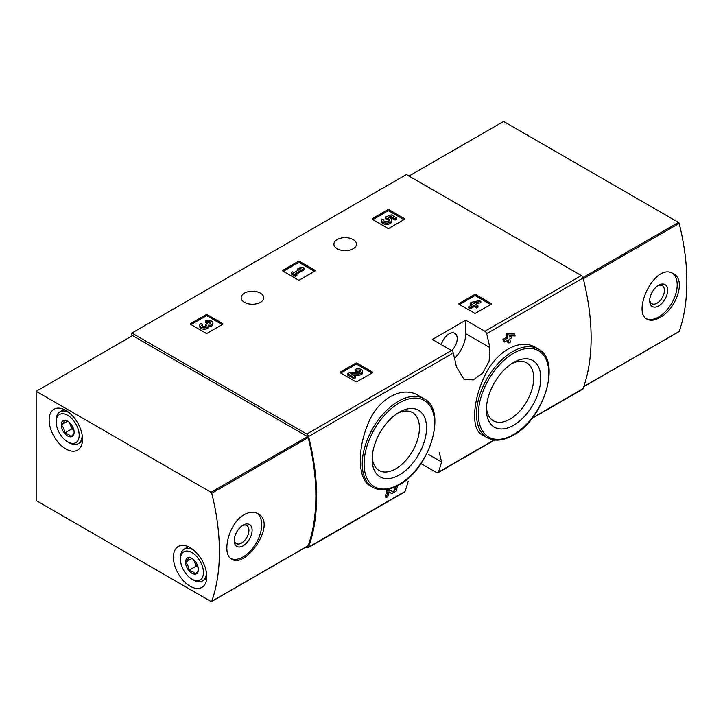 <?xml version="1.0" encoding="UTF-8"?>
<svg xmlns="http://www.w3.org/2000/svg" width="723" height="723" viewBox="0 0 723 723"><rect width="100%" height="100%" fill="white"/><g stroke="black" fill="none" stroke-linecap="round" stroke-linejoin="round"><path stroke-width="1.08" d="M421.012 463.579L436.647 472.607A2.621 1.518 -120 0 0 437.957 472.734A2.621 1.518 -120 0 0 438.4 472.173A207.239 119.647 -120 0 0 441.581 461.961L439.304 452.661M305.946 547.076L306.805 547.573A2.621 1.518 -120 0 0 308.115 547.7A2.621 1.518 -120 0 0 308.558 547.139A207.239 119.647 -120 0 0 308.558 436.502A2.621 1.518 -120 0 0 306.805 434.053L131.866 333.05L406.389 174.55L581.328 275.553A2.621 1.518 -120 0 1 583.081 278.012A207.239 119.647 -120 0 1 583.081 388.649A2.621 1.518 -120 0 1 582.648 389.2L531.902 418.5M418.644 395.644C401.843 384.979 377.045 399.25 367.528 425.079C357.117 450.321 358.147 479.738 369.995 485.693L372.833 487.329A51.152 29.535 -60 0 1 372.833 428.269A51.152 29.535 -60 0 1 423.985 398.735L418.644 395.644M389.055 491.974L390.547 492.95M386.326 497.541A208.811 120.56 60 0 0 387.971 491.17L386.823 490.51A207.239 119.647 60 0 1 385.169 496.882L386.326 497.541L387.799 496.692A208.811 120.56 -120 0 0 389.073 491.893L391.703 493.619M386.823 490.51L388.875 489.326L393.077 491.992L396.087 488.215L393.863 487.736A207.239 119.647 60 0 0 393.954 487.401M507.383 340.379A207.239 119.647 60 0 1 507.754 342.35L508.893 343.009L510.375 342.151A208.811 120.56 -120 0 0 509.778 338.997L511.369 338.084A208.811 120.56 -120 0 0 510.98 336.15L510.456 335.852M504.491 342.051A208.811 120.56 60 0 0 504.112 340.117L502.955 339.458A207.239 119.647 60 0 1 503.344 341.392L504.491 342.051L508.296 339.855A208.811 120.56 60 0 1 508.893 343.009M502.955 339.458L506.76 337.261A207.239 119.647 60 0 0 506.091 334.062L507.573 333.204L513.529 333.348L514.686 334.017L508.73 333.872L507.573 333.204M535.409 347.401C519.882 337.587 495.264 351.83 484.229 376.981C472.408 401.798 471.396 429.534 481.753 434.559L487.094 437.641A51.152 29.535 -60 0 1 487.094 378.572A51.152 29.535 -60 0 1 538.246 349.046L535.409 347.401M489.814 347.582A207.239 119.647 -120 0 0 486.633 333.701A2.621 1.518 -120 0 0 484.88 331.242L465.748 320.199L432.354 339.476L451.486 350.519A2.621 1.518 60 0 1 453.24 352.978A207.239 119.647 60 0 1 456.421 366.859L463.922 379.177L473.258 379.909L482.801 373.059L489.164 360.985L489.814 347.582L465.748 333.692L465.748 320.199M408.197 481.238A207.239 119.647 60 0 1 405.016 491.45A2.621 1.518 60 0 1 404.573 492.011L308.115 547.7M459.141 304.302A1.048 0.606 180 0 1 459.141 303.452L459.141 304.302L474.351 313.086A1.048 0.606 180 0 0 475.833 313.086L491.044 304.302A1.048 0.606 180 0 0 491.044 303.452L475.833 294.668L475.833 295.951A1.048 0.606 0 0 0 474.351 295.951L459.512 304.519M475.833 294.668A1.048 0.606 180 0 0 474.351 294.668L459.141 303.452M340.425 372.842A1.048 0.606 180 0 1 340.425 371.984L340.425 372.842L355.635 381.627A1.048 0.606 180 0 0 357.126 381.627L372.336 372.842A1.048 0.606 180 0 0 372.336 371.984L357.126 363.208L357.126 364.491A1.048 0.606 0 0 0 355.635 364.491L340.795 373.059M357.126 363.208A1.048 0.606 180 0 0 355.635 363.208L340.425 371.984M282.928 271.107A1.048 0.606 180 0 1 282.928 270.248L282.928 271.107L298.138 279.891A1.048 0.606 180 0 0 299.62 279.891L314.83 271.107A1.048 0.606 180 0 0 314.83 270.248L299.62 261.464L299.62 262.756A1.048 0.606 0 0 0 298.138 262.756L283.299 271.324M299.62 261.464A1.048 0.606 180 0 0 298.138 261.464L282.928 270.248M190.664 324.374A1.048 0.606 180 0 1 190.664 323.515L190.664 324.374L205.874 333.158A1.048 0.606 180 0 0 207.356 333.158L222.567 324.374A1.048 0.606 180 0 0 222.567 323.515L207.356 314.74L207.356 316.023A1.048 0.606 0 0 0 205.874 316.023L191.035 324.591M207.356 314.74A1.048 0.606 180 0 0 205.874 314.74L190.664 323.515M372.444 219.421A1.048 0.606 180 0 1 372.444 218.563L372.444 219.421L387.655 228.206A1.048 0.606 180 0 0 389.137 228.206L404.347 219.421A1.048 0.606 180 0 0 404.347 218.563L389.137 209.787L389.137 211.071A1.048 0.606 0 0 0 387.655 211.071L372.815 219.638M389.137 209.787A1.048 0.606 180 0 0 387.655 209.787L372.444 218.563M353.149 239.557A11.279 6.516 180 0 1 356.457 244.166A11.279 6.516 180 0 1 345.178 250.673A11.279 6.516 180 0 1 333.899 244.166A11.279 6.516 180 0 1 340.858 238.147A11.279 6.516 180 0 1 353.149 239.557M260.407 293.104A11.279 6.516 180 0 1 263.714 297.704A11.279 6.516 180 0 1 252.435 304.22A11.279 6.516 180 0 1 241.148 297.704A11.279 6.516 180 0 1 248.116 291.694A11.279 6.516 180 0 1 260.407 293.104M395.255 486.832L395.373 486.895A208.811 120.56 60 0 1 395.011 488.405M510.98 336.15L509.399 337.072A208.811 120.56 -120 0 0 509.137 335.824L515.065 335.951A208.811 120.56 -120 0 0 514.686 334.017M506.091 334.062L507.248 334.731A208.811 120.56 60 0 1 507.917 337.921L506.76 337.261M131.866 333.05L131.866 336.05M395.373 486.895L397.388 486.552L396.267 490.998L391.739 493.646M387.971 491.17L390.013 489.995M507.248 334.731L508.73 333.872M504.112 340.117L507.917 337.921M399.34 474.966A38.455 22.205 -60 0 1 372.146 459.268A38.455 22.205 -60 0 1 399.34 412.173A38.455 22.205 -60 0 1 426.534 427.871A38.455 22.205 -60 0 1 399.34 474.966M397.505 413.303A33.43 19.304 -60 0 1 412.128 412.363A33.43 19.304 -60 0 1 417.731 439.015A33.43 19.304 -60 0 1 395.788 468.811A33.43 19.304 -60 0 1 378.707 470.248A33.43 19.304 -60 0 1 372.209 457.108M513.601 425.278A38.455 22.205 -60 0 1 486.407 409.579A38.455 22.205 -60 0 1 513.601 362.476A38.455 22.205 -60 0 1 540.795 378.183A38.455 22.205 -60 0 1 513.601 425.278M511.767 363.615A33.43 19.304 -60 0 1 526.389 362.666A33.43 19.304 -60 0 1 531.992 389.326A33.43 19.304 -60 0 1 510.049 419.123A33.43 19.304 -60 0 1 492.969 420.56A33.43 19.304 -60 0 1 486.471 407.42M454.559 358.346A23.606 13.629 120 0 0 465.748 333.692M451.73 350.682A11.541 6.661 120 0 0 454.821 333.33A11.541 6.661 120 0 0 449.055 333.909A11.541 6.661 120 0 0 441.346 344.663M403.976 219.638L389.137 211.071M396.575 217.939L396.575 219.223L395.092 220.072L395.092 218.789L396.575 217.939L391.288 214.885L385.205 217.008L385.205 218.292L386.498 219.629A2.991 1.726 0 0 1 389.308 220.714M385.205 217.008L386.498 218.346A2.991 1.726 180 0 1 389.525 220.072A2.991 1.726 180 0 1 386.534 221.798A2.991 1.726 180 0 1 383.542 220.072A2.991 1.726 180 0 1 383.814 219.358L381.563 219.123A5.233 3.019 180 0 0 381.301 220.072A5.233 3.019 180 0 0 386.534 223.091A5.233 3.019 180 0 0 391.767 220.072A5.233 3.019 180 0 0 388.495 217.271L390.971 216.403L390.971 217.695L395.092 220.072M390.971 216.403L395.092 218.789M390.248 217.948L390.971 217.695M381.301 220.072L381.301 221.355A5.233 3.019 0 0 0 386.534 224.383A5.233 3.019 0 0 0 391.767 221.355L391.767 220.072M383.814 219.358L383.814 220.642A2.991 1.726 0 0 0 383.759 220.714M386.498 218.346L386.498 219.629M386.091 218.111L386.091 219.394M222.196 324.591L207.356 316.023M208.703 325.467A4.483 2.594 180 0 1 204.094 327.917A4.483 2.594 180 0 1 199.738 325.323L199.738 326.615A4.483 2.594 0 0 0 204.094 329.2A4.483 2.594 0 0 0 208.703 326.76A4.483 2.594 0 0 0 212.942 324.175L212.942 322.883A4.483 2.594 180 0 1 208.703 325.467L208.703 326.76M199.738 325.323A4.483 2.594 180 0 1 201.048 323.497L202.53 324.347L202.53 325.639A2.395 1.383 0 0 0 202.106 325.974M210.565 323.524A2.395 1.383 0 0 0 206.76 323.19L205.278 322.341L205.278 321.057L206.76 321.907A2.395 1.383 180 0 1 209.372 321.608A2.395 1.383 180 0 1 210.845 322.883A2.395 1.383 180 0 1 210.764 323.244A2.097 1.211 180 0 1 207.257 323.787L205.278 324.347L205.784 324.636A2.097 1.211 180 0 1 206.389 325.495A2.097 1.211 180 0 1 204.844 326.66A2.395 1.383 180 0 1 201.834 325.323A2.395 1.383 180 0 1 202.53 324.347M206.073 326.136A2.097 1.211 0 0 0 205.784 325.928L205.278 324.347M206.76 321.907L206.76 323.19M205.278 321.057A4.483 2.594 180 0 1 210.167 320.497A4.483 2.594 180 0 1 212.942 322.883M314.46 271.324L299.62 262.756M304.627 268.215L303.145 267.356L299.656 267.79L297.542 269.01L301.03 268.576L294.053 272.607L292.679 271.812L291.197 272.67L295.427 275.111L296.909 274.261L295.535 273.466L304.627 268.215L304.627 269.498L296.647 274.107M296.909 274.261L296.909 275.544L295.427 276.394L295.427 275.111M291.197 272.67L291.197 273.954L295.427 276.394M297.542 269.01L297.542 270.294L298.21 270.212M371.965 373.059L357.126 364.491M352.96 375.156L358.111 375.228A4.483 2.594 0 0 0 362.702 372.643L362.702 371.351A4.483 2.594 180 0 1 358.111 373.945L358.111 375.228M360.334 372.002A2.395 1.383 0 0 0 356.529 371.667L355.047 370.809L355.047 369.525L356.529 370.375A2.395 1.383 180 0 1 359.132 370.077A2.395 1.383 180 0 1 360.605 371.351A2.395 1.383 180 0 1 358.156 372.734L349.688 372.616L347.646 373.8L353.99 377.46L355.472 376.602L350.682 373.836L358.111 373.945M355.472 376.602L355.472 377.894L353.99 378.744L353.99 377.46M347.646 373.8L347.646 375.083L353.99 378.744M356.529 370.375L356.529 371.667M355.047 369.525A4.483 2.594 180 0 1 359.937 368.965A4.483 2.594 180 0 1 362.702 371.351M490.673 304.519L475.833 295.951M480.84 301.41L479.358 300.56L471.64 302.205L470.167 303.064L472.598 304.464L468.793 306.66L470.266 307.519L474.08 305.323L476.511 306.724L477.984 305.865L475.553 304.464L477.144 303.552L475.662 302.693L474.08 303.606L473.122 303.064L480.84 301.41L480.84 302.702L477.063 303.506M477.144 303.552L476.665 305.106M477.984 305.865L477.984 307.158L476.511 308.007L476.511 306.724M474.08 305.323L474.08 306.606L476.511 308.007M470.266 307.519L470.266 308.802L474.08 306.606M468.793 306.66L468.793 307.944L470.266 308.802M470.167 303.064L470.167 304.347L471.486 305.106M678.707 331.73A1.048 0.606 -120 0 0 679.177 331.468A207.239 119.647 -120 0 0 679.177 223.398A1.048 0.606 -120 0 0 678.472 222.404L503.588 121.437L408.983 176.051M659.701 317.587C675.851 309.507 686.678 280.135 673.411 273.791C655.318 261.536 631.45 311.947 647.175 319.232C650.492 320.985 654.667 320.434 659.701 317.587M672.544 273.348A26.236 15.147 -60 0 1 675.571 294.595A26.236 15.147 -60 0 1 658.653 316.99A26.236 15.147 -60 0 1 646.434 318.735M658.653 305.901A12.662 7.311 -60 0 1 649.706 300.732A12.662 7.311 -60 0 1 658.653 285.233A12.662 7.311 -60 0 1 667.609 290.402A12.662 7.311 -60 0 1 658.653 305.901M657.822 285.757A10.411 6.01 -60 0 1 662.268 285.63A10.411 6.01 -60 0 1 663.859 293.972A10.411 6.01 -60 0 1 657.062 303.145A10.411 6.01 -60 0 1 651.857 303.66A10.411 6.01 -60 0 1 649.742 299.747M211.74 493.267A207.239 119.647 60 0 1 211.74 601.337A1.048 0.606 60 0 1 211.035 601.509L36.15 500.542L36.15 391.306L211.035 492.282A1.048 0.606 60 0 1 211.74 493.267L308.197 437.578A207.239 119.647 60 0 1 308.197 545.648A1.048 0.606 60 0 1 307.727 545.919M244.202 514.64C228.585 523.027 221.337 554.469 231.676 559.114C245.838 569.1 277.569 523.235 257.912 513.682C253.9 511.532 249.336 511.848 244.202 514.64M308.197 437.578A1.048 0.606 60 0 0 307.492 436.593L132.607 335.617L36.15 391.306M190.104 547.663A23.606 13.629 60 0 1 205.531 568.468A23.606 13.629 60 0 1 201.916 587.383A23.606 13.629 60 0 1 178.301 573.755A23.606 13.629 60 0 1 178.301 546.489A23.606 13.629 60 0 1 190.104 547.663M65.829 410.366A23.606 13.629 60 0 1 81.256 431.17A23.606 13.629 60 0 1 77.632 450.095A23.606 13.629 60 0 1 54.026 436.457A23.606 13.629 60 0 1 54.026 409.2A23.606 13.629 60 0 1 65.829 410.366M257.045 513.24A26.236 15.147 -60 0 1 256.304 542.964A26.236 15.147 -60 0 1 230.935 558.617M243.154 525.115A12.662 7.311 -60 0 1 252.11 530.284A12.662 7.311 -60 0 1 243.154 545.793A12.662 7.311 -60 0 1 234.207 540.623A12.662 7.311 -60 0 1 243.154 525.115L243.154 525.115M242.322 525.648A10.411 6.01 -60 0 1 246.769 525.522A10.411 6.01 -60 0 1 246.769 537.541A10.411 6.01 -60 0 1 236.358 543.542A10.411 6.01 -60 0 1 234.243 539.638M70.899 424.003A9.083 5.251 60 0 1 74.108 432.282C74.171 433.149 73.095 434.677 70.899 436.855C69.878 434.975 67.736 433.737 64.474 433.149C64.528 429.76 63.461 426.995 61.256 424.862C63.443 422.702 64.51 421.184 64.474 420.298A9.083 5.251 60 0 1 67.682 421.157A9.083 5.251 60 0 1 70.899 424.003M74.108 432.282A9.083 5.251 60 0 1 70.899 436.855A9.083 5.251 60 0 1 64.474 433.149A9.083 5.251 60 0 1 61.256 424.862A9.083 5.251 60 0 1 64.474 420.298M67.682 415.291A16.268 9.39 60 0 1 79.187 435.219A16.268 9.39 60 0 1 67.682 441.852A16.268 9.39 60 0 1 56.186 421.934A16.268 9.39 60 0 1 67.682 415.291M56.186 421.934L56.186 420.226A18.364 10.601 60 0 1 59.982 411.812A18.364 10.601 60 0 1 69.164 412.725A18.364 10.601 60 0 1 69.336 412.824M82.151 435.02A18.364 10.601 60 0 1 78.346 443.624A18.364 10.601 60 0 1 69.164 442.711L67.682 441.852M73.782 429.769A7.872 4.546 60 0 1 70.285 424.717L71.893 428.866L73.836 429.986M69.381 422.404L70.285 424.717A7.872 4.546 60 0 1 69.697 422.693M71.893 428.866L64.474 433.149M67.619 421.193L61.256 424.862M195.174 561.301A9.083 5.251 60 0 1 198.391 569.579C198.445 570.447 197.37 571.965 195.174 574.152C194.162 572.273 192.02 571.034 188.748 570.438C188.802 567.049 187.736 564.292 185.54 562.16C187.718 560 188.793 558.472 188.748 557.587A9.083 5.251 60 0 1 191.966 558.445A9.083 5.251 60 0 1 195.174 561.301M198.391 569.579A9.083 5.251 60 0 1 195.174 574.152A9.083 5.251 60 0 1 188.748 570.438A9.083 5.251 60 0 1 185.54 562.16A9.083 5.251 60 0 1 188.748 557.587M191.966 552.589A16.268 9.39 60 0 1 203.461 572.508A16.268 9.39 60 0 1 191.966 579.15A16.268 9.39 60 0 1 180.461 559.231A16.268 9.39 60 0 1 191.966 552.589M180.461 559.231L180.461 557.514A18.364 10.601 60 0 1 184.266 549.109A18.364 10.601 60 0 1 193.448 550.013A18.364 10.601 60 0 1 193.61 550.113M206.426 572.318A18.364 10.601 60 0 1 202.63 580.912A18.364 10.601 60 0 1 193.448 580L191.966 579.15M198.066 567.067A7.872 4.546 60 0 1 194.559 562.015L196.168 566.154L198.111 567.275M193.665 559.692L194.559 562.015A7.872 4.546 60 0 1 193.972 559.982M196.168 566.154L188.748 570.438M191.893 558.49L185.54 562.16M438.4 472.173L494.161 439.982M532.336 417.948L583.081 388.649M486.633 333.701L583.081 278.012M308.558 436.502L453.24 352.978M308.558 547.139L405.016 491.45M484.88 331.242L581.328 275.553M306.805 434.053L451.486 350.519M399.34 484.265A49.842 28.775 -60 0 1 368.82 440.84A49.842 28.775 -60 0 1 429.86 405.603A49.842 28.775 -60 0 1 399.34 484.265M513.601 434.577A49.842 28.775 -60 0 1 483.081 391.152A49.842 28.775 -60 0 1 544.121 355.906A49.842 28.775 -60 0 1 513.601 434.577M441.581 461.961L428.278 454.279M404.347 218.563L404.347 219.421M387.655 209.787L387.655 211.071M222.567 323.515L222.567 324.374M205.874 314.74L205.874 316.023M205.784 324.636L205.784 325.928M314.83 270.248L314.83 271.107M298.138 261.464L298.138 262.756M372.336 371.984L372.336 372.842M355.635 363.208L355.635 364.491M491.044 303.452L491.044 304.302M474.351 294.668L474.351 295.951M583.28 278.762L679.177 223.398M583.832 386.507L679.177 331.468M582.946 277.56L678.472 222.404M308.197 545.648L211.74 601.337M307.492 436.593L211.035 492.282M437.957 472.734L494.604 440.036M397.388 486.552L396.692 486.145M372.833 487.329C380.289 491.342 389.037 490.519 399.069 484.862C429.932 468.829 447.618 409.914 423.985 398.735M487.094 437.641C494.559 441.654 503.298 440.831 513.33 435.174C544.202 419.141 561.879 360.226 538.246 349.046M583.777 386.669L678.996 331.694M308.016 545.874L211.568 601.563M78.346 443.624L82.431 441.265M59.982 411.812L64.067 409.462M202.63 580.912L206.706 578.554M184.266 549.109L188.342 546.751"/></g></svg>
